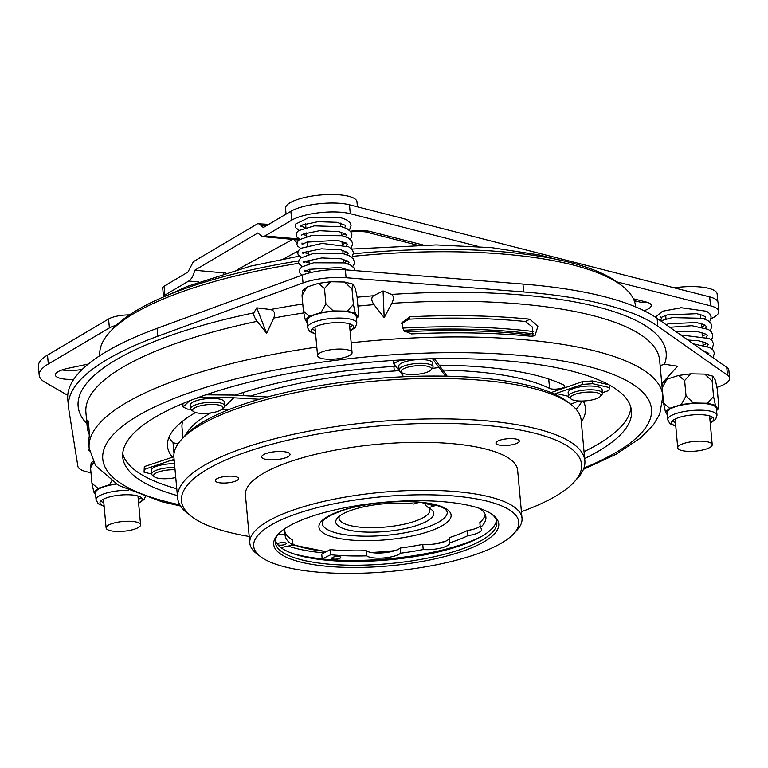<?xml version="1.0" encoding="UTF-8"?>
<svg xmlns="http://www.w3.org/2000/svg" width="768" height="768" viewBox="0 0 768 768"><rect width="100%" height="100%" fill="white"/><g stroke="black" fill="none" stroke-linecap="round" stroke-linejoin="round"><path stroke-width="1.15" d="M674.189 287.827A35.875 10.128 -5.2 0 1 717.139 293.923L717.84 301.661M266.198 225.869L260.909 225.379L263.059 227.318L264.25 227.021L290.87 211.286A35.875 10.128 -5.2 0 1 290.918 211.258A35.875 10.128 -5.2 0 1 299.136 207.754A35.875 10.128 -5.2 0 1 349.478 204.797L709.699 296.899A35.875 10.128 -5.2 0 1 718.042 302.477L718.848 311.386A35.875 10.128 174.8 0 0 710.515 305.818L709.699 296.899M286.061 214.138L285.533 208.339A35.875 10.128 -5.2 0 1 298.301 199.219A35.875 10.128 -5.2 0 1 335.952 194.592A35.875 10.128 -5.2 0 1 356.976 201.84L357.437 206.832M635.702 306.922L635.693 306.826A269.04 75.965 174.8 0 0 621.802 285.638A269.04 75.965 174.8 0 0 352.694 256.339M309.034 261.725A269.04 75.965 174.8 0 0 306.269 262.138M298.762 263.299A269.04 75.965 174.8 0 0 195.571 287.184A269.04 75.965 174.8 0 0 109.661 332.246A269.04 75.965 174.8 0 0 99.821 355.594L99.83 355.69M402.106 328.109A269.04 75.965 -5.2 0 1 533.664 331.584M109.661 332.246L112.79 328.81A265.459 74.947 -5.2 0 1 197.558 284.342A265.459 74.947 -5.2 0 1 298.685 260.89M346.301 254.554A265.459 74.947 -5.2 0 1 347.424 254.438M353.51 253.814A265.459 74.947 -5.2 0 1 618.096 282.816L621.802 285.638M533.414 333.878A267.254 75.456 174.8 0 0 403.354 330.278M293.04 545.002A111.206 31.402 174.8 0 0 294.95 545.626M584.861 460.733L581.184 420.288A204.47 57.734 174.8 0 0 570.624 404.189A204.47 57.734 174.8 0 0 246.691 405.36A204.47 57.734 174.8 0 0 181.402 439.613A204.47 57.734 174.8 0 0 173.914 457.354L177.6 497.789A204.47 57.734 -5.2 0 1 250.368 445.805A204.47 57.734 -5.2 0 1 464.986 419.424A204.47 57.734 -5.2 0 1 584.861 460.733A204.47 57.734 -5.2 0 1 577.382 478.474L574.253 481.91A200.89 56.717 174.8 0 0 490.061 425.77A200.89 56.717 174.8 0 0 252.979 449.818A200.89 56.717 174.8 0 0 191.856 516.71A200.89 56.717 174.8 0 0 249.197 536.467M522.019 518.285L517.651 470.304A136.675 38.592 174.8 0 0 437.53 442.694A136.675 38.592 174.8 0 0 294.077 460.32A136.675 38.592 174.8 0 0 245.434 495.072L249.802 543.053A136.675 38.592 -5.2 0 1 298.445 508.301A136.675 38.592 -5.2 0 1 441.888 490.675A136.675 38.592 -5.2 0 1 522.019 518.285A136.675 38.592 -5.2 0 1 517.018 530.141L513.888 533.578A133.085 37.574 174.8 0 0 458.112 496.387A133.085 37.574 174.8 0 0 301.046 512.314A133.085 37.574 174.8 0 0 260.554 556.637A133.085 37.574 174.8 0 0 471.389 555.869A133.085 37.574 174.8 0 0 513.888 533.578M278.64 533.664A111.206 31.402 174.8 0 0 275.318 542.458A111.206 31.402 174.8 0 0 340.512 564.922A111.206 31.402 174.8 0 0 457.229 550.579A111.206 31.402 174.8 0 0 496.81 522.298A111.206 31.402 174.8 0 0 491.952 514.253M275.347 540.557A111.206 31.402 174.8 0 0 294.931 554.275A111.206 31.402 174.8 0 0 456.893 546.806A111.206 31.402 174.8 0 0 479.645 537.466A111.206 31.402 174.8 0 0 496.435 520.435M371.155 552.48A107.616 30.384 174.8 0 0 395.088 550.598A17.933 5.069 174.8 0 1 394.838 550.675A17.933 5.069 174.8 0 1 371.155 552.48A17.933 5.069 174.8 0 1 366.326 550.704A100.8 28.464 -5.2 0 1 330.298 549.6L321.734 554.074L322.166 558.874A116.582 32.918 174.8 0 1 292.704 553.517M288.192 546.086A116.582 32.918 174.8 0 0 323.933 552.922M366.326 550.704L366.797 555.85A100.8 28.464 -5.2 0 1 330.768 554.746L322.166 558.874M322.56 559.027A115.91 32.726 174.8 0 0 459.686 545.184A115.91 32.726 174.8 0 0 481.459 536.458M266.736 453.331A14.237 4.022 174.8 0 0 261.667 456.95A14.237 4.022 174.8 0 0 270.01 459.83A14.237 4.022 174.8 0 0 284.957 457.987A14.237 4.022 174.8 0 0 290.026 454.368A14.237 4.022 174.8 0 0 281.674 451.498A14.237 4.022 174.8 0 0 266.736 453.331M500.141 440.15A11.712 3.302 174.8 0 0 495.974 443.126A11.712 3.302 174.8 0 0 502.838 445.488A11.712 3.302 174.8 0 0 515.126 443.981A11.712 3.302 174.8 0 0 519.293 441.005A11.712 3.302 174.8 0 0 512.429 438.634A11.712 3.302 174.8 0 0 500.141 440.15M219.466 477.677A11.712 3.302 174.8 0 0 215.299 480.653A11.712 3.302 174.8 0 0 222.163 483.024A11.712 3.302 174.8 0 0 234.451 481.507A11.712 3.302 174.8 0 0 238.618 478.531A11.712 3.302 174.8 0 0 231.754 476.17A11.712 3.302 174.8 0 0 219.466 477.677M521.424 511.699A200.89 56.717 174.8 0 0 574.253 481.91M181.402 439.613L184.531 436.166A200.89 56.717 -5.2 0 1 248.678 402.518A200.89 56.717 -5.2 0 1 566.918 401.366L570.624 404.189M458.534 552.586A113.002 31.901 -5.2 0 1 325.181 566.112A113.002 31.901 -5.2 0 1 277.824 534.528A113.002 31.901 -5.2 0 1 313.901 515.606A113.002 31.901 -5.2 0 1 492.922 514.954A113.002 31.901 -5.2 0 1 458.534 552.586M175.046 469.786A15.245 4.301 174.8 0 0 164.294 470.506A15.245 4.301 174.8 0 0 154.454 476.832A15.245 4.301 174.8 0 0 173.405 477.994A15.245 4.301 174.8 0 0 175.757 477.523M154.454 476.832L152.602 475.421A17.04 4.81 -5.2 0 1 151.728 474.086A17.04 4.81 -5.2 0 1 163.603 468.355A17.04 4.81 -5.2 0 1 174.845 467.52M151.728 474.086L151.382 470.314A17.04 4.81 -5.2 0 1 163.267 464.582A17.04 4.81 -5.2 0 1 174.499 463.747M581.069 392.794A15.245 4.301 174.8 0 0 571.229 399.12A15.245 4.301 174.8 0 0 590.179 400.272A15.245 4.301 174.8 0 0 600.25 396.48A15.245 4.301 174.8 0 0 596.189 392.544A15.245 4.301 174.8 0 0 581.069 392.794M571.229 399.12L569.376 397.709A17.04 4.81 -5.2 0 1 568.502 396.365A17.04 4.81 -5.2 0 1 580.378 390.643A17.04 4.81 -5.2 0 1 602.438 393.274A17.04 4.81 -5.2 0 1 601.814 394.752L600.25 396.48M568.502 396.365L568.157 392.592A17.04 4.81 -5.2 0 1 580.032 386.87A17.04 4.81 -5.2 0 1 602.093 389.51L602.438 393.274M203.299 405.197A15.245 4.301 174.8 0 0 193.45 411.523A15.245 4.301 174.8 0 0 212.4 412.675A15.245 4.301 174.8 0 0 222.48 408.874A15.245 4.301 174.8 0 0 218.419 404.947A15.245 4.301 174.8 0 0 203.299 405.197M193.45 411.523L191.606 410.112A17.04 4.81 -5.2 0 1 190.723 408.768A17.04 4.81 -5.2 0 1 202.608 403.046A17.04 4.81 -5.2 0 1 224.659 405.677A17.04 4.81 -5.2 0 1 224.045 407.155L222.48 408.874M190.723 408.768L190.378 404.995A17.04 4.81 -5.2 0 1 202.262 399.274A17.04 4.81 -5.2 0 1 224.323 401.914L224.659 405.677M532.954 335.213A269.04 75.965 174.8 0 0 404.822 331.757M398.899 370.349A8.074 2.275 -5.2 0 1 394.291 371.011A193.709 54.691 174.8 0 0 310.925 381.024A193.709 54.691 174.8 0 0 250.762 396.038M235.21 395.155A209.856 59.251 -5.2 0 1 305.462 377.174A209.856 59.251 -5.2 0 1 395.683 366.336M176.774 488.736A255.408 72.115 -5.2 0 1 122.726 453.715M177.398 495.59A255.408 72.115 -5.2 0 1 122.755 457.171A255.408 72.115 -5.2 0 1 213.658 392.227A255.408 72.115 -5.2 0 1 481.728 359.28A255.408 72.115 -5.2 0 1 631.478 410.87A255.408 72.115 -5.2 0 1 584.659 458.525M409.92 316.781L401.923 322.637L403.642 330.614L411.485 333.917A288.058 81.331 -5.2 0 1 531.446 336.317L534.979 335.693L537.878 326.4L529.891 319.181A288.058 81.331 174.8 0 0 409.92 316.781L408.893 319.181A279.802 78.998 -5.2 0 1 525.427 321.514L529.891 319.181M384.182 317.654L391.872 303.331C393.946 298.886 393.821 295.91 391.498 294.422L383.069 290.928L373.613 295.738C371.059 297.571 371.184 300.538 373.987 304.646L384.182 317.654L383.069 290.928M266.659 333.37L273.763 318.048C275.491 313.354 274.387 310.512 270.461 309.533L256.762 307.824L253.862 312.826C253.267 314.688 254.371 317.53 257.165 321.341L266.659 333.37L256.762 307.824M89.261 449.155A5.405 1.526 174.8 0 0 88.32 450.134A5.405 1.526 174.8 0 0 89.53 450.96M88.32 450.115A5.405 1.526 174.8 0 0 89.52 450.931M681.974 307.632L662.592 311.222L655.334 317.146M310.944 217.306L308.88 217.565L295.565 224.112L295.248 226.08L295.882 227.885L299.069 230.275M356.227 316.282A24.749 6.989 174.8 0 0 341.722 311.28A24.749 6.989 174.8 0 0 315.734 314.477A24.749 6.989 174.8 0 0 306.931 320.774L307.555 327.629A24.749 6.989 -5.2 0 1 316.358 321.331A24.749 6.989 -5.2 0 1 342.346 318.134A24.749 6.989 -5.2 0 1 356.851 323.136L356.227 316.282M350.064 330.662A21.168 5.971 174.8 0 0 353.597 326.89A21.168 5.971 174.8 0 0 341.184 322.618A21.168 5.971 174.8 0 0 318.97 325.344A21.168 5.971 174.8 0 0 311.434 330.73A21.168 5.971 174.8 0 0 315.59 333.802M312.173 328.934A21.168 5.971 174.8 0 0 315.274 330.374M717.014 415.229L716.39 408.374A24.749 6.989 174.8 0 0 701.875 403.373A24.749 6.989 174.8 0 0 675.898 406.56A24.749 6.989 174.8 0 0 667.085 412.858L667.709 419.712A24.749 6.989 -5.2 0 1 676.522 413.414A24.749 6.989 -5.2 0 1 702.499 410.227A24.749 6.989 -5.2 0 1 717.014 415.229L715.594 419.482L710.256 423.13M710.227 422.755A21.168 5.971 174.8 0 0 713.75 418.973A21.168 5.971 174.8 0 0 701.347 414.701A21.168 5.971 174.8 0 0 679.133 417.437A21.168 5.971 174.8 0 0 671.597 422.813A21.168 5.971 174.8 0 0 675.744 425.885M709.91 419.328A21.168 5.971 174.8 0 0 712.704 417.341M116.342 484.099A24.749 6.989 174.8 0 0 104.266 486.672A24.749 6.989 174.8 0 0 95.453 492.96L96.077 499.814A24.749 6.989 -5.2 0 1 104.89 493.526A24.749 6.989 -5.2 0 1 128.198 490.262M138.586 502.858A21.168 5.971 174.8 0 0 142.118 499.085A21.168 5.971 174.8 0 0 129.706 494.803A21.168 5.971 174.8 0 0 107.491 497.539A21.168 5.971 174.8 0 0 99.965 502.915A21.168 5.971 174.8 0 0 104.112 505.997M100.704 501.12A21.168 5.971 174.8 0 0 103.805 502.57M411.686 366.336A15.245 4.301 174.8 0 0 401.837 372.662A15.245 4.301 174.8 0 0 420.787 373.824A15.245 4.301 174.8 0 0 430.858 370.022A15.245 4.301 174.8 0 0 426.806 366.096A15.245 4.301 174.8 0 0 411.686 366.336M401.837 372.662L399.994 371.251A17.04 4.81 -5.2 0 1 399.11 369.907A17.04 4.81 -5.2 0 1 410.986 364.186A17.04 4.81 -5.2 0 1 433.046 366.826A17.04 4.81 -5.2 0 1 432.422 368.304L430.858 370.022M399.11 369.907L398.765 366.144A17.04 4.81 -5.2 0 1 410.65 360.413A17.04 4.81 -5.2 0 1 432.71 363.053L433.046 366.826M425.242 503.472L425.405 505.238L428.534 507.763A49.142 13.872 -5.2 0 1 431.126 509.318A49.142 13.872 -5.2 0 1 416.179 525.686A49.142 13.872 -5.2 0 1 358.176 531.571A49.142 13.872 -5.2 0 1 337.574 517.834A49.142 13.872 -5.2 0 1 353.27 509.606A49.142 13.872 -5.2 0 1 413.885 504.019L419.184 502.31M339.514 516.077A45.562 12.864 174.8 0 0 339.043 518.342A45.562 12.864 174.8 0 0 365.75 527.549A45.562 12.864 174.8 0 0 413.568 521.674A45.562 12.864 174.8 0 0 429.782 510.086A45.562 12.864 174.8 0 0 428.909 507.946M333.437 557.098A4.483 1.267 174.8 0 0 331.834 558.24A4.483 1.267 174.8 0 0 334.464 559.142A4.483 1.267 174.8 0 0 339.178 558.566A4.483 1.267 174.8 0 0 340.771 557.424A4.483 1.267 174.8 0 0 338.141 556.512A4.483 1.267 174.8 0 0 333.437 557.098M485.242 514.541A100.8 28.464 -5.2 0 1 479.846 522.547L480.317 527.693A17.933 5.069 174.8 0 1 481.68 529.402A17.933 5.069 174.8 0 1 475.296 533.962A17.933 5.069 174.8 0 1 467.952 535.622A100.8 28.464 -5.2 0 1 450.01 542.707A100.8 28.464 -5.2 0 1 449.894 542.746L449.424 537.6L449.894 542.746A17.933 5.069 174.8 0 1 443.51 547.306A17.933 5.069 174.8 0 1 423.216 549.533A100.8 28.464 -5.2 0 1 400.656 553.181L400.186 548.045A17.933 5.069 174.8 0 1 395.088 550.598M467.952 535.622L467.482 530.486A17.933 5.069 174.8 0 0 474.826 528.816A17.933 5.069 174.8 0 0 480.173 526.186M400.186 548.045A100.8 28.464 -5.2 0 0 422.755 544.387A17.933 5.069 174.8 0 0 434.41 544.013A17.933 5.069 174.8 0 0 443.04 542.17A17.933 5.069 174.8 0 0 445.795 541.114A17.933 5.069 174.8 0 0 449.424 537.61A100.8 28.464 -5.2 0 0 449.549 537.562A100.8 28.464 -5.2 0 0 467.482 530.486M366.797 555.85A17.933 5.069 174.8 0 0 395.309 555.821A17.933 5.069 174.8 0 0 400.656 553.181M277.286 544.138A4.483 1.267 -5.2 0 1 278.87 543.139A4.483 1.267 -5.2 0 1 283.574 542.563A4.483 1.267 -5.2 0 1 286.205 543.475A4.483 1.267 -5.2 0 1 284.611 544.608A4.483 1.267 -5.2 0 1 277.862 544.838M424.896 527.914A62.774 17.722 174.8 0 0 447.245 511.958C446.131 510.509 447.197 506.88 425.923 503.107C403.046 499.498 365.971 502.675 343.354 510.202C320.669 518.41 323.242 521.606 322.205 523.334A62.774 17.722 174.8 0 0 359.011 536.016A62.774 17.722 174.8 0 0 424.896 527.914M345.898 357.005A17.309 4.886 -5.2 0 1 327.734 359.232A17.309 4.886 -5.2 0 1 317.587 355.738A17.309 4.886 -5.2 0 1 323.741 351.341A17.309 4.886 -5.2 0 1 341.914 349.104A17.309 4.886 -5.2 0 1 352.061 352.598A17.309 4.886 -5.2 0 1 345.898 357.005M112.272 523.526A17.309 4.886 -5.2 0 1 130.435 521.299A17.309 4.886 -5.2 0 1 140.582 524.794A17.309 4.886 -5.2 0 1 134.429 529.19A17.309 4.886 -5.2 0 1 116.256 531.427A17.309 4.886 -5.2 0 1 106.109 527.933A17.309 4.886 -5.2 0 1 112.272 523.526M683.904 443.424A17.309 4.886 -5.2 0 1 702.067 441.187A17.309 4.886 -5.2 0 1 712.224 444.691A17.309 4.886 -5.2 0 1 706.061 449.088A17.309 4.886 -5.2 0 1 687.888 451.325A17.309 4.886 -5.2 0 1 677.741 447.821A17.309 4.886 -5.2 0 1 683.904 443.424M73.766 379.344A21.341 6.029 -5.2 0 1 55.392 375.043A21.341 6.029 -5.2 0 1 62.995 369.619A21.341 6.029 -5.2 0 1 68.093 368.285L88.051 364.118A21.341 6.029 -5.2 0 1 88.262 364.08M116.102 325.421A17.933 5.069 174.8 0 0 113.491 326.16A17.933 5.069 174.8 0 0 109.382 327.917L48.326 363.994A71.741 20.256 174.8 0 0 39.206 375.226A71.741 20.256 174.8 0 0 45.053 382.282L67.738 395.318M129.466 314.89A17.933 5.069 174.8 0 0 112.675 317.251A17.933 5.069 174.8 0 0 108.576 319.008L109.382 327.917M305.654 224.63A17.395 4.915 -5.2 0 1 305.52 224.141A17.395 4.915 -5.2 0 1 305.52 223.901M665.818 316.723A17.395 4.915 -5.2 0 1 665.683 316.234A17.395 4.915 -5.2 0 1 665.923 315.254M349.478 204.797L350.285 213.706A35.875 10.128 174.8 0 0 299.942 216.662A35.875 10.128 174.8 0 0 291.734 220.166L290.87 211.286M304.8 227.818L300.989 225.83M350.285 213.706L478.742 246.557M299.242 239.05A21.523 6.077 174.8 0 0 298.762 239.002L265.056 235.93L291.734 220.166M660.134 320.496A2.688 2.525 136.7 0 0 661.325 318L660.893 317.405M616.79 281.856L710.515 305.818M711.034 318.653A35.875 10.128 174.8 0 0 718.848 311.386M164.054 286.214L164.87 295.133A10.762 3.043 174.8 0 0 163.498 296.813L162.691 287.904A10.762 3.043 174.8 0 1 164.054 286.214L187.92 272.122L193.354 261.686L257.568 223.747L268.752 224.362M164.87 295.133L188.726 281.03L198.528 281.923M225.408 272.966A7.91 2.237 -5.2 0 1 223.574 272.88L194.746 270.25C193.507 275.635 191.501 279.226 188.726 281.03M194.746 270.25L257.798 233.002L262.31 236.611L295.824 239.674A16.502 8.64 -84.8 0 0 298.762 239.002M265.056 235.93L262.31 236.611M260.909 225.379L258.758 223.45M39.206 375.226L38.4 366.317A71.741 20.256 -5.2 0 1 47.51 355.085L108.576 319.008M82.224 369.437A21.341 6.029 -5.2 0 1 62.006 369.946M292.723 239.386L237.619 269.491M346.954 244.963L346.838 243.485M346.214 235.786L346.109 234.509M634.579 301.661A7.91 2.237 174.8 0 0 635.962 301.046M280.896 547.584L293.05 545.098A100.8 28.464 -5.2 0 1 285.12 535.344A100.8 28.464 -5.2 0 1 285.091 534.95A17.933 5.069 -5.2 0 1 278.515 533.818M479.702 508.426A100.8 28.464 -5.2 0 1 485.894 517.075A100.8 28.464 -5.2 0 1 480.317 527.693M330.298 549.6L330.768 554.746M284.698 530.602A100.8 28.464 -5.2 0 0 292.579 539.962L293.05 545.098M285.091 534.95L284.621 529.814A17.933 5.069 -5.2 0 1 283.334 529.709M422.755 544.387L423.216 549.533M428.534 507.763L434.496 505.843L421.69 502.57M174.25 461.03L171.11 460.301L144.576 469.334L144.058 472.243L151.718 474.019M173.875 456.73L144.326 466.589L144.576 469.334M174.115 459.466L171.11 460.301M144.058 472.243L144.326 466.589M602.39 392.707L608.909 390.49L609.427 387.571L592.666 383.693L582.576 384.394L556.042 393.418L568.493 396.307M582.576 384.394L582.326 381.648L551.021 392.611M554.4 394.08L556.042 393.418M570.701 404.246L578.803 400.963M609.427 387.571L609.187 384.912M608.928 384.778L592.416 380.947L592.666 383.693M582.326 381.648L592.416 380.947M223.776 407.453L233.808 397.795L199.805 397.517L195.667 398.458M189.504 400.819L183.101 406.992L187.699 409.162L190.829 409.19M228.298 409.834L221.827 409.459M267.408 396.989L233.558 395.059L205.843 394.819M199.757 396.96L199.805 397.517M259.334 399.254L233.808 397.795M184.166 402.979L182.851 404.246L183.101 406.992M91.958 483.312L93.821 492.067L98.054 488.4L91.958 483.312L90.547 467.894L91.162 462.941L93.034 461.318M90.547 467.894L93.629 462.432M115.92 483.85L109.555 484.704L111.6 481.075M138.278 499.43A21.168 5.971 174.8 0 0 141.072 497.453M98.054 488.4L109.555 484.704M95.626 494.842L93.821 492.067M681.187 404.592L686.045 395.971L693.379 402.96L681.187 404.592L669.686 408.298L663.59 403.21L665.453 411.965L669.686 408.298M704.822 374.112L712.166 381.101L712.781 376.147L704.822 374.112L690.73 373.834L684.634 380.554L678.538 375.466L667.037 379.171L662.803 382.829L662.189 387.782L667.037 379.171M690.73 373.834L678.538 375.466M715.43 405.283L707.472 403.248L713.568 396.528L715.43 405.283L718.022 409.267L716.582 410.515M712.781 376.147L715.373 380.131L717.235 388.886L718.637 404.314L718.022 409.267M672.336 421.018A21.168 5.971 174.8 0 0 675.437 422.458M667.258 414.739L665.453 411.965M663.59 403.21L662.189 387.782M713.568 396.528L712.166 381.101M686.045 395.971L684.634 380.554M693.379 402.96L707.472 403.248M302.64 290.746L306.883 287.078L302.026 295.699L302.64 290.746M303.427 311.126L305.29 319.872L309.533 316.214L303.427 311.126L302.026 295.699M318.374 283.373L330.566 281.75L324.48 288.47L318.374 283.373L306.883 287.078M325.882 303.888L333.216 310.877L321.024 312.509L325.882 303.888L324.48 288.47M355.267 313.19L353.405 304.435L347.318 311.155L355.267 313.19L357.869 317.174L356.429 318.422M357.869 317.174L358.483 312.221L357.082 296.803L355.219 288.048L352.618 284.064L352.003 289.018L344.669 282.029L330.566 281.75M352.618 284.064L344.669 282.029M349.747 327.235A21.168 5.971 174.8 0 0 352.541 325.258M353.405 304.435L352.003 289.018M333.216 310.877L347.318 311.155M309.533 316.214L321.024 312.509M307.104 322.656L305.29 319.872M89.28 449.338A5.05 1.421 174.8 0 0 88.675 450.106A5.05 1.421 174.8 0 0 89.491 450.778M89.28 449.299A5.05 1.421 174.8 0 0 88.675 450.067A5.05 1.421 174.8 0 0 88.675 450.086L88.675 450.067M661.786 383.712L677.539 366.221L664.502 364.224L660.134 365.626M532.339 336.278L532.637 327.235L525.427 321.514M408.893 319.181L401.635 323.798M87.926 420.634L87.485 420.662A288.058 81.331 174.8 0 0 87.216 426.883A288.058 81.331 174.8 0 0 89.222 434.477M316.8 347.098A288.058 81.331 -5.2 0 0 191.674 374.89A288.058 81.331 -5.2 0 0 89.155 448.138L88.781 444.019A288.058 81.331 -5.2 0 1 89.05 437.798C89.856 435.024 88.176 416.582 87.485 420.662L87.686 420.259M729.6 378.269L728.88 370.387A35.875 10.128 174.8 0 0 726.768 367.373L657.12 318.365A304.915 86.093 -5.2 0 0 522.97 284.064L345.36 269.846A35.875 10.128 174.8 0 0 302.314 275.059L157.094 328.349L157.814 336.23L303.034 282.941A35.875 10.128 174.8 0 1 346.08 277.728L523.69 291.955A304.915 86.093 -5.2 0 1 657.83 326.246L727.488 375.254A35.875 10.128 174.8 0 1 729.6 378.269A35.875 10.128 174.8 0 1 716.909 387.36M662.842 402.739L663.523 402.538M157.814 336.23A304.915 86.093 -5.2 0 0 68.496 407.165A304.915 86.093 -5.2 0 0 68.698 408.806L77.885 466.282A35.875 10.128 174.8 0 0 90.979 472.598M68.496 407.165L67.776 399.283A304.915 86.093 -5.2 0 1 157.094 328.349M630.874 407.472A255.408 72.115 -5.2 0 1 584.035 451.67M178.272 443.482A8.074 2.275 -5.2 0 1 173.011 442.349A209.856 59.251 -5.2 0 1 168.931 437.414M172.397 457.133A209.856 59.251 -5.2 0 1 167.501 446.189A209.856 59.251 -5.2 0 1 195.571 412.512M182.794 421.008A193.709 54.691 174.8 0 0 182.016 427.584L182.957 437.894M210.71 412.944A193.709 54.691 174.8 0 0 185.664 434.966M583.219 401.002A209.856 59.251 -5.2 0 1 585.475 408.144A209.856 59.251 -5.2 0 1 581.328 421.91M581.933 401.04A209.856 59.251 -5.2 0 1 576.154 409.315M439.546 365.184A209.856 59.251 -5.2 0 1 564 385.171A8.074 2.275 -5.2 0 1 564.826 386.064A8.074 2.275 -5.2 0 1 558.72 388.848A8.074 2.275 -5.2 0 1 549.581 388.406A193.709 54.691 174.8 0 0 442.925 370.061M398.966 360.077L399.024 360.768L393.533 363.648L393.283 360.902L394.32 360.365M447.178 376.195L434.41 358.694M406.848 359.645L399.024 360.768M445.507 376.157L432.49 358.733M403.613 376.752L400.992 372.96L402.048 372.806M432.298 368.438L439.44 367.411M393.533 363.648L400.992 372.96M191.856 516.71L188.16 513.888A204.47 57.734 -5.2 0 1 177.6 497.789M260.554 556.637L256.858 553.814A136.675 38.592 -5.2 0 1 249.802 543.053M243.437 395.626L243.158 392.515M351.168 342.778A288.058 81.331 -5.2 0 1 662.89 395.923L659.645 360.278A288.058 81.331 174.8 0 0 391.872 303.331M373.987 304.646A288.058 81.331 174.8 0 0 357.926 306.096M303.811 312.912A288.058 81.331 174.8 0 0 273.763 318.048M257.165 321.341A288.058 81.331 174.8 0 0 188.429 339.245A288.058 81.331 174.8 0 0 85.91 412.493L87.216 426.883M583.92 468.048A275.501 77.789 174.8 0 0 573.091 362.957A275.501 77.789 174.8 0 0 200.803 388.944A275.501 77.789 174.8 0 0 179.837 504.816M342.566 510.211A66.365 18.739 -5.2 0 1 435.706 504.749A66.365 18.739 -5.2 0 1 427.507 531.926A66.365 18.739 -5.2 0 1 334.368 537.398A66.365 18.739 -5.2 0 1 342.566 510.211M283.555 258.96L298.205 250.954M423.043 244.973L370.742 231.6A21.523 6.077 174.8 0 0 350.381 231.226M644.035 310.704A21.523 6.077 174.8 0 0 646.234 302.035L633.36 298.752M47.51 355.085L48.326 363.994M294.038 239.51A16.502 13.267 61.4 0 0 297.014 242.813M223.574 272.88A16.502 8.64 95.2 0 1 223.402 273.562M370.742 231.6A16.502 12.384 104.3 0 1 365.213 231.821L417.024 245.069M634.186 300.595L640.704 302.266A16.502 12.384 -75.7 0 0 646.234 302.035M292.982 544.416A107.616 30.384 174.8 0 0 326.602 551.53M434.41 544.013A107.616 30.384 174.8 0 0 445.795 541.114M391.498 294.422A295.229 83.357 -5.2 0 1 664.502 364.224M86.938 423.83A295.229 83.357 -5.2 0 1 253.862 312.826M270.461 309.533A295.229 83.357 -5.2 0 1 302.784 304.022M357.12 297.226A295.229 83.357 -5.2 0 1 373.613 295.738M302.314 275.059L303.034 282.941M345.36 269.846L346.08 277.728M522.97 284.064L523.69 291.955M726.768 367.373L727.488 375.254M657.12 318.365L657.83 326.246M394.291 371.011L393.878 366.442M174.019 453.466L173.011 442.349M549.581 388.406L548.726 379.046M703.152 345.091L702.845 341.702M702.326 336.029L702.019 332.63M701.501 326.957L701.194 323.568M700.675 317.894L700.368 314.496M310.032 272.755L309.715 269.222M309.216 263.779L308.89 260.15M308.39 254.707L308.064 251.078M307.565 245.645L307.238 242.016M306.739 236.573L306.413 232.944M305.914 227.501L305.587 223.882M662.89 395.923L659.75 414.202L653.338 424.944L640.656 437.904L615.955 454.31L583.44 469.344M713.04 357.706L714.422 353.126L713.059 349.987L710.054 347.568L693.312 343.834M706.474 353.088L707.702 352.416M712.003 348.912L713.597 344.093L712.262 340.954L709.296 338.544L680.669 334.934M703.286 345.12L706.877 343.354M711.178 339.84L712.262 338.083L712.771 334.973L711.389 331.834L708.365 329.414L691.92 325.709L669.792 327.283M702.461 336.058L706.051 334.282M710.352 330.778L711.955 325.978L710.621 322.838L707.693 320.429L702.355 318.307L672.202 317.606L660.682 320.88M701.635 326.986L705.226 325.21M709.526 321.706L710.611 319.958L711.12 316.838L709.747 313.699L706.733 311.28L680.189 307.603M355.133 270.634L354.067 268.003L350.477 265.018L344.544 262.906L313.574 262.8L301.795 266.947L299.981 268.867L299.376 271.421L300 273.216L302.141 275.117M352.742 266.544L354.086 264.106L354.336 261.85L353.203 258.874L349.517 255.878L343.296 253.738L312.365 253.805L300.97 257.875L299.165 259.795L298.55 262.349L299.174 264.144L302.362 266.544M343.978 262.771L347.597 260.957M351.917 257.472L353.51 252.797L352.387 249.821L348.73 246.826L322.147 243.389L300.941 248.266L298.33 250.742L297.725 253.296L298.358 255.091L301.536 257.482M343.152 253.709L346.771 251.894M351.091 248.4L352.694 243.792L351.523 240.691L348.029 237.821L342.154 235.718L311.616 235.498L299.347 239.712L297.523 241.642L296.909 244.282L297.514 246L300.71 248.41M342.326 244.637L345.946 242.822M350.266 239.338L351.61 236.909L351.859 234.653L350.726 231.677L347.059 228.682L341.616 226.723L314.323 225.878L298.541 230.64L296.698 232.57L296.083 235.2L296.688 236.918L299.885 239.338M341.501 235.565L345.12 233.75M349.44 230.266L351.043 225.61L349.92 222.624L346.291 219.638L340.214 217.517L308.88 217.565M350.102 331.037L355.43 327.398L356.851 323.136M667.709 419.712L669.878 423.648L675.782 426.269M138.624 503.232L143.962 499.594L145.286 496.906M317.587 355.738L314.966 326.947M140.582 524.794L137.962 496.003M712.224 444.691L709.603 415.901M169.901 294.298L186.998 286.474L250.694 266.112L299.251 256.128M351.763 249.053L436.282 244.934L491.539 247.632L539.347 254.986L555.696 259.19M295.824 239.674L298.589 240.115M350.861 231.859L357.322 231.293L365.213 231.821M677.741 447.821L675.13 419.04M106.109 527.933L103.488 499.142M352.061 352.598L349.44 323.818M293.03 544.954L326.266 551.712M371.846 552.595L394.387 550.819M436.531 543.696L444.288 541.738M104.15 506.371L98.227 503.741L96.077 499.814M315.619 334.176L309.706 331.546L307.555 327.629M348.547 270.106L340.07 267.494L309.37 269.328L304.598 271.622L304.464 270.23M305.299 270.672L309.936 271.68M347.866 263.875L348.979 262.368L348.317 261.475L341.299 258.797L321.773 257.942L305.731 261.302L303.773 262.56L303.638 261.168M304.858 261.744L309.11 262.608M347.04 254.803L348.154 253.296L347.53 252.432L340.934 249.83L321.36 248.832L305.011 252.182L302.947 253.488L302.813 252.096M303.648 252.538L308.285 253.546M346.214 245.741L347.328 244.234L346.646 243.322L337.565 240.278L306.826 242.141L302.122 244.416L301.987 243.024M345.389 236.669L346.502 235.162L345.869 234.288L339.13 231.658L319.517 230.717L303.274 234.086L301.296 235.354M302.006 234.403L306.634 235.402M344.563 227.597L345.677 226.099L345.005 225.187L336.931 222.317L318.01 221.702L302.611 224.947L300.47 226.282L300.48 225.11M708.634 354.614L708.874 353.366L702.864 350.554M707.146 346.253L708.25 344.63L705.629 342.701L698.803 340.81L687.907 340.032M706.32 337.181L707.424 335.568L704.813 333.638L698.016 331.747L676.022 331.67M705.494 328.118L706.598 326.525L703.786 324.47L696.365 322.55L668.918 323.741L665.933 324.576M704.669 319.046L705.562 317.088L703.018 315.437L696.739 313.67L667.018 314.938L660.566 317.702L660.682 316.838M89.155 448.138L95.539 465.552L118.598 485.414L162.115 501.84L180.557 506.006M344.525 269.789L344.4 268.416M343.882 262.752L343.574 259.354M343.056 253.68L342.749 250.282M342.23 244.618L341.923 241.21M341.405 235.546L341.098 232.147M340.579 226.474L340.272 223.075M666.566 325.018L666.509 324.394M666.019 318.941L665.722 315.725"/></g></svg>
